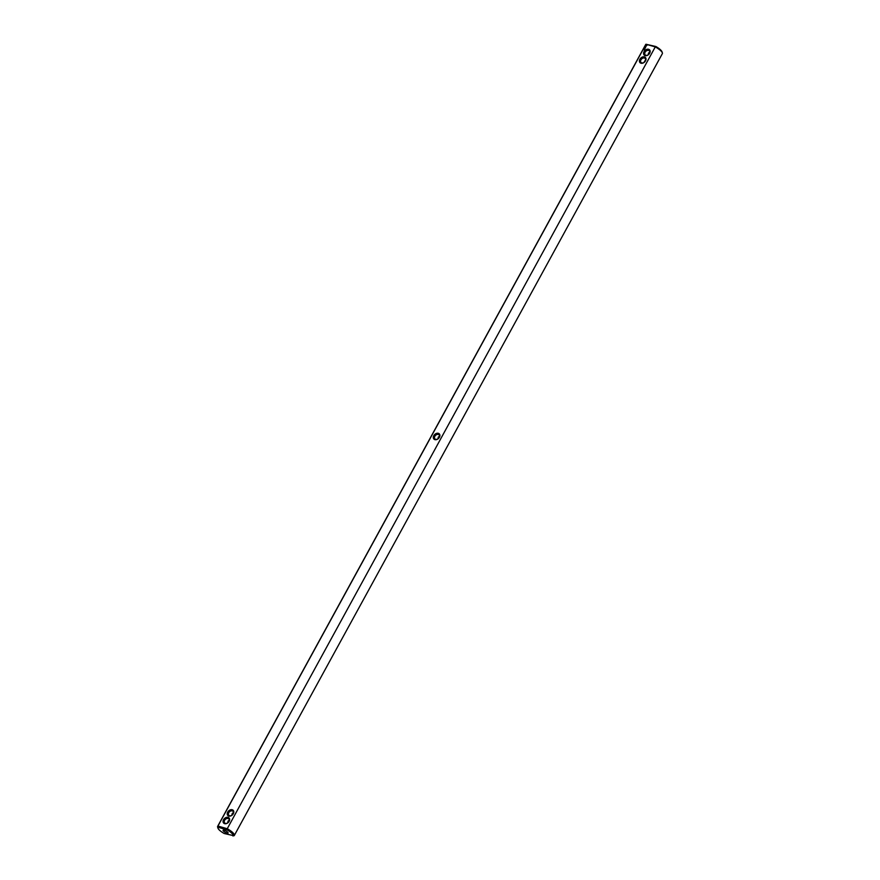 <?xml version="1.0" encoding="UTF-8"?>
<svg xmlns="http://www.w3.org/2000/svg" width="880" height="880" viewBox="0 0 880 880"><rect width="100%" height="100%" fill="white"/><g stroke="black" fill="none" stroke-linecap="round" stroke-linejoin="round"><path stroke-width="1.32" d="M234.311 835.472A9.504 2.53 28.7 0 1 234.025 835.758L224.158 833.492A8.635 2.299 28.7 0 1 217.998 828.223L217.635 827.145A9.504 2.53 28.7 0 1 217.646 826.353A9.504 2.53 28.7 0 1 217.932 826.067L645.975 44.242L655.281 46.893L227.249 828.718A9.504 2.53 28.7 0 1 234.311 835.472L662.354 53.647A9.504 2.53 -151.3 0 0 662.365 52.855A9.504 2.53 -151.3 0 0 655.281 46.893L655.842 46.508A8.635 2.299 -151.3 0 1 662.002 51.777L662.365 52.855M655.842 46.508L645.975 44.242A9.504 2.53 -151.3 0 0 645.689 44.528L217.646 826.353M437.855 438.911L438.339 437.041L439.549 436.106M233.464 812.548L232.243 813.472L231.759 815.353M217.998 828.223A8.635 2.299 28.7 0 1 218.185 827.288L217.932 826.067L227.249 828.718L227.007 829.807A8.635 2.299 28.7 0 1 232.969 836M228.085 817.355A3.74 2.75 -43.9 0 0 223.058 821.403A3.74 2.75 -43.9 0 0 227.92 822.789A3.74 2.75 -43.9 0 0 228.085 817.355M232.243 809.754A3.74 2.75 -43.9 0 0 227.216 813.802A3.74 2.75 -43.9 0 0 232.078 815.188A3.74 2.75 -43.9 0 0 232.243 809.754M439.417 437.283A3.74 2.75 -43.9 0 0 438.339 433.312A3.74 2.75 -43.9 0 0 433.796 435.677A3.74 2.75 -43.9 0 0 434.874 439.637A3.74 2.75 -43.9 0 0 439.417 437.283M644.358 49.654L643.764 49.478L644.358 49.654M644.787 48.829L644.534 48.136L644.787 48.829M645.392 47.762L644.798 47.586M645.975 46.53L645.271 46.893L645.975 46.53M646.866 45.507L646.36 44.957L645.744 46.09L646.778 45.43M640.97 63.206A3.74 2.75 -43.9 0 0 645.997 59.158A3.74 2.75 -43.9 0 0 641.135 57.772A3.74 2.75 -43.9 0 0 640.97 63.206M645.128 55.605A3.74 2.75 -43.9 0 0 650.166 51.546A3.74 2.75 -43.9 0 0 645.293 50.16A3.74 2.75 -43.9 0 0 645.128 55.605M227.007 829.807L218.185 827.288M223.421 831.028A2.882 0.77 28.7 0 1 223.058 830.258A2.882 0.77 28.7 0 1 225.951 830.973A2.882 0.77 28.7 0 1 228.107 833.03A2.882 0.77 28.7 0 1 226.105 832.755A2.882 0.77 28.7 0 1 223.421 831.028M439.175 437.514A2.882 2.112 -43.9 0 0 439.087 434.907A2.882 2.112 -43.9 0 0 434.852 436.282A2.882 2.112 -43.9 0 0 434.94 438.9A2.882 2.112 -43.9 0 0 439.175 437.514M643.94 62.48L645.645 59.675M641.773 62.898A2.882 2.112 -43.9 0 0 644.963 61.556A2.882 2.112 -43.9 0 0 645.183 58.465A2.882 2.112 -43.9 0 0 641.641 58.949A2.882 2.112 -43.9 0 0 641.036 62.458A2.882 2.112 -43.9 0 0 641.773 62.898M232.254 810.898A2.882 2.112 -43.9 0 0 229.075 812.24A2.882 2.112 -43.9 0 0 228.855 815.331A2.882 2.112 -43.9 0 0 232.386 814.858A2.882 2.112 -43.9 0 0 232.991 811.338A2.882 2.112 -43.9 0 0 232.254 810.898M228.096 818.51A2.882 2.112 -43.9 0 0 224.906 819.852A2.882 2.112 -43.9 0 0 224.686 822.932A2.882 2.112 -43.9 0 0 228.228 822.459A2.882 2.112 -43.9 0 0 228.833 818.939A2.882 2.112 -43.9 0 0 228.096 818.51M644.347 49.654L643.764 49.478M644.226 49.896L643.632 49.72M645.073 48.345L644.479 48.169M645.568 47.311L645.018 47.19M646.668 45.012L645.821 46.134M645.942 55.297A2.882 2.112 -43.9 0 0 649.121 53.955A2.882 2.112 -43.9 0 0 649.341 50.864A2.882 2.112 -43.9 0 0 645.81 51.337A2.882 2.112 -43.9 0 0 645.194 54.857A2.882 2.112 -43.9 0 0 645.942 55.297M648.109 54.868L648.593 52.998L649.814 52.074M229.295 820.149L228.085 821.084L227.601 822.954M646.503 45.331L646.151 45.947"/></g></svg>
